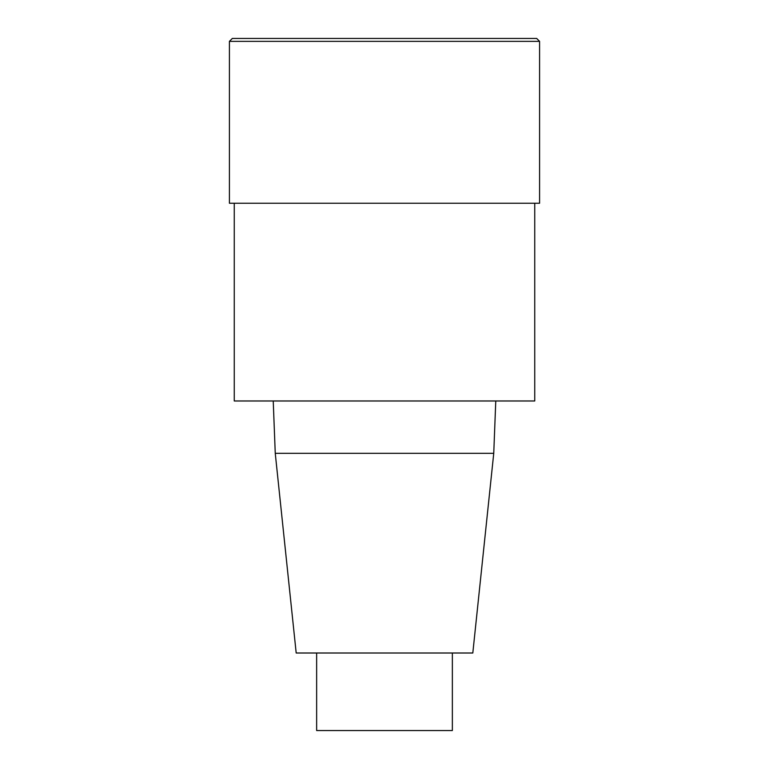 <?xml version="1.0" encoding="UTF-8"?>
<svg xmlns="http://www.w3.org/2000/svg" width="769" height="769" viewBox="0 0 769 769"><rect width="100%" height="100%" fill="white"/><g stroke="black" fill="none" stroke-linecap="round" stroke-linejoin="round"><path stroke-width="1.15" d="M534.743 203.237L534.743 400.976L234.257 400.976L234.257 203.237M273.226 400.976L275.254 453.326L296.19 653.006L472.81 653.006L493.746 453.326L495.774 400.976M275.254 453.326L493.746 453.326M316.645 653.006L316.645 730.55L452.355 730.55L452.355 653.006M229.412 41.363L229.412 203.237L539.588 203.237L539.588 41.363L536.685 38.45L232.315 38.45L229.412 41.363L539.588 41.363L536.685 38.45M539.588 203.237L539.588 41.363"/></g></svg>
